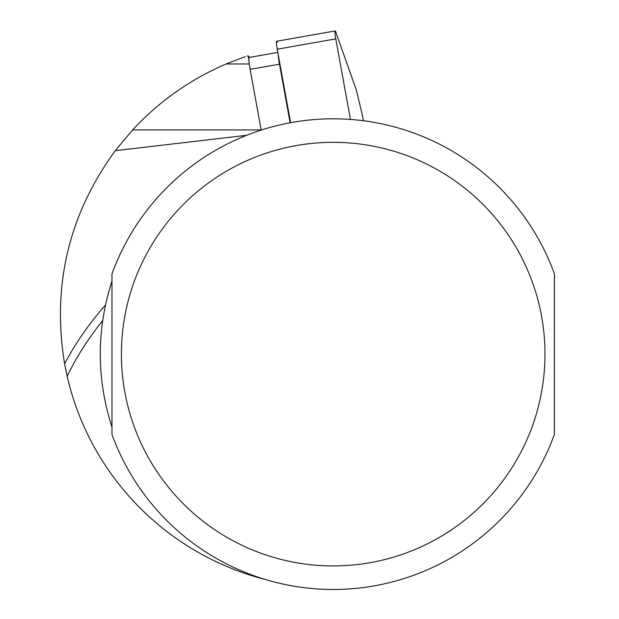 <?xml version="1.0" encoding="UTF-8"?>
<svg xmlns="http://www.w3.org/2000/svg" width="619" height="619" viewBox="0 0 619 619"><rect width="100%" height="100%" fill="white"/><g stroke="black" fill="none" stroke-linecap="round" stroke-linejoin="round"><path stroke-width="0.93" d="M249.434 57.536A11.297 1.184 80 0 0 249.24 57.443A11.297 1.184 80 0 0 249.434 64.91A11.297 1.184 80 0 0 250.146 69.351L261.195 130.091M249.387 57.42L248.683 56.043L248.459 56.832L249.434 64.91M246.61 135.313L115.266 150.672C68.701 214.584 51.81 285.622 64.593 363.786L67.146 376.19A296.516 296.516 0 0 1 102.638 320.642L102.677 320.41M243.948 57.087L244.381 56.94M245.163 56.669L226.074 63.981C190.281 79.394 159.122 101.369 132.598 129.92L115.266 150.672M265.683 579.57A272.979 272.979 0 0 1 67.146 376.19M111.985 281.026C96.386 329.765 96.386 378.503 111.985 427.234L111.985 281.026M554.407 308.13L554.407 427.234M554.407 273.846L554.407 434.422A235.328 235.328 0 0 1 111.985 434.422L111.985 273.846A235.328 235.328 0 0 1 554.407 273.846A235.328 235.328 0 0 0 111.985 273.846M278.264 54.843A11.297 1.184 80 0 0 279.463 64.183L290.118 122.779M277.25 42.332A7.529 0.789 80 0 0 276.639 41.272A7.529 0.789 80 0 0 277.235 49.211L290.605 122.694M363.392 120.751L362.734 117.123A9.417 0.983 80 0 0 361.852 112.929L356.877 92.231A9.417 0.983 80 0 0 356.002 89.128L335.792 32.01A7.529 0.789 80 0 0 335.181 30.95A7.529 0.789 80 0 0 335.784 38.889L350.431 119.436M249.264 63.981L226.074 63.981M261.164 129.92L132.598 129.92M64.593 363.786A304.44 304.44 0 0 1 105.439 305.074M544.991 354.13A211.799 211.799 0 0 1 227.297 537.555A211.799 211.799 0 0 1 227.297 170.712A211.799 211.799 0 0 1 544.991 354.13M250.146 69.351L279.463 64.183M277.235 49.211L335.784 38.889M247.043 56.043L248.683 56.043M249.24 57.443L277.823 52.406M276.639 41.272L335.181 30.95"/></g></svg>
